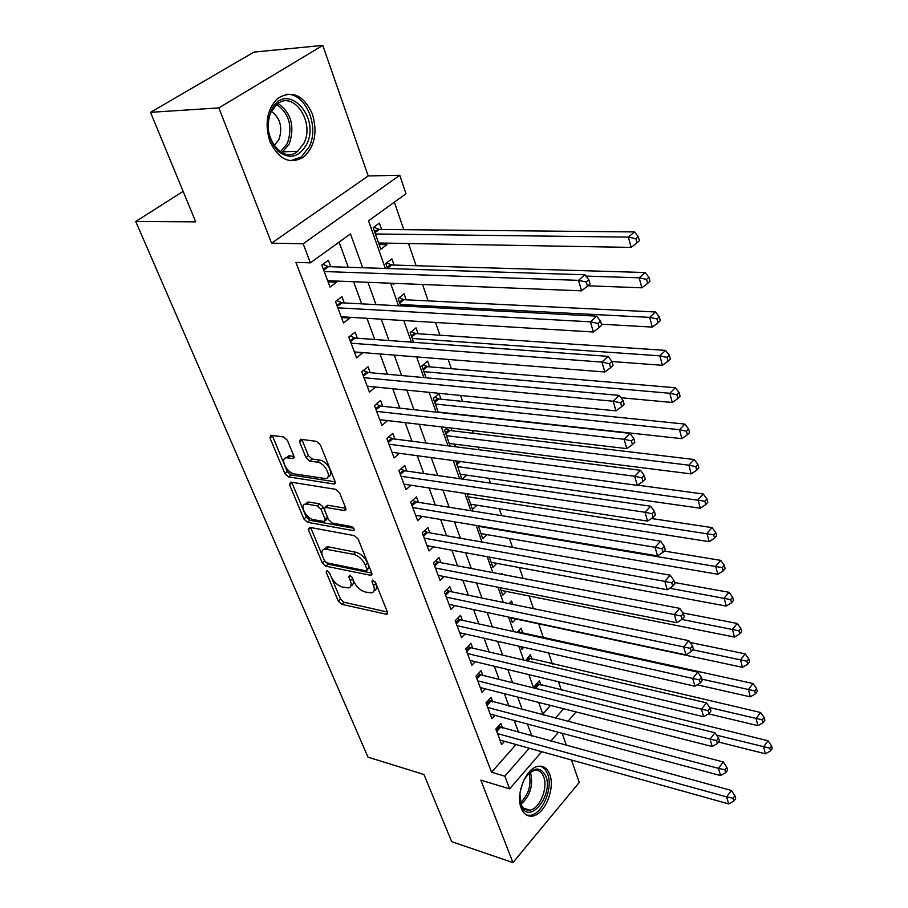 <?xml version="1.0" encoding="UTF-8"?>
<svg xmlns="http://www.w3.org/2000/svg" width="908" height="908" viewBox="0 0 908 908"><rect width="100%" height="100%" fill="white"/><g stroke="black" fill="none" stroke-linecap="round" stroke-linejoin="round"><path stroke-width="1.36" d="M327.016 570.542L326.131 572.119L338.253 601.085L341.771 604.308L386.853 614.353L387.432 612.14L375.537 582.482L372.428 580.121L371.985 581.744L373.551 585.615C374.981 589.621 374.334 592.05 371.622 592.89L365.356 592.027C360.317 590.45 356.469 586.92 353.791 581.426L352.213 577.59L349.682 575.275L348.763 576.864L350.329 580.7C351.793 584.695 351.192 587.101 348.524 587.919L342.486 587.079C337.572 585.535 333.769 582.051 331.091 576.625L329.502 572.835L327.016 570.542M269.88 141.319C278.745 159.683 290.015 164.916 303.703 157.027C314.77 146.642 317.686 132.352 312.454 114.17C303.658 95.034 292.07 89.778 277.666 98.416C267.031 109.187 264.444 123.488 269.88 141.319M521.226 808.143C523.621 814.011 527.321 816.655 532.315 816.088C544.539 814.987 555.48 788.587 549.76 774.479C547.354 768.293 543.506 765.569 538.206 766.307C526.175 767.657 515.29 794.228 521.226 808.143M287.416 440.369L283.648 436.941L270.743 435.261L269.994 437.996L284.885 473.556L288.562 476.916L334.235 484.043L335.018 481.388L320.376 444.852L316.529 441.356L300.423 439.245L299.606 442.026L305.973 457.609L309.753 461.048L317.448 462.172C325.143 462.898 332.589 478.096 325.529 478.561L294.362 473.919C286.928 473.159 279.505 458.188 286.417 457.78L293.046 458.54L293.795 455.85L287.416 440.369M150.501 112.342L253.968 52.096L322.783 45.4L218.873 107.916L150.501 112.342L195.731 221.858L135.746 221.484L368.001 757.159L423.945 774.49L451.685 841.659L512.963 862.6L480.82 780.12L509.638 788.87L504.837 776.181L491.58 772.231L295.917 262.412L310.388 262.843L303.159 243.764L399.77 175.289L406.001 193.756L368.534 220.826L385.355 268.45M218.873 107.916L271.583 243.174L303.159 243.764M309.617 527.332L308.391 529.739L322.283 562.926L325.859 566.195L371.122 575.388L371.758 573.062L358.127 539.034L354.392 535.641L309.617 527.332M303.908 519.013L289.527 484.668L290.73 482.103L335.801 489.344L339.592 492.783L345.676 507.981L344.314 510.534L325.212 507.334L324.508 509.865L328.526 519.682L332.214 523.053L351.453 526.526C353.995 527.934 354.699 529.319 353.575 530.658L307.528 522.316L303.908 519.013L306.234 516.992L291.899 482.67L289.527 484.668M512.963 862.6L579.259 782.424L571.461 760.007M386.377 243.128L386.921 244.695L379.135 244.547M381.587 229.452L379.385 223.118L373.177 227.647L380.793 249.257L386.921 244.695M394.049 265.068L391.893 258.894L385.809 263.49L387.58 268.518M406.205 299.822L404.105 293.795L398.135 298.471L400.757 305.894M418.077 333.735L416.012 327.856L410.166 332.589L413.583 342.305M429.654 366.843L427.645 361.112L421.902 365.901L426.09 377.785M440.97 399.179L439.007 393.573L433.377 398.43L438.28 412.368M452.014 430.767L451.049 428.02M502.26 574.401L501.908 573.402L501.137 574.185M512.736 604.365L511.601 601.096L509.161 603.627M522.713 632.876L521.079 628.2L517.163 632.354M531.952 659.299L530.351 654.713L525.766 660.547M502.476 728.08L500.796 723.562L495.825 729.067L501.625 744.515L504.485 741.303M492.783 702.009L491.058 697.389L486.007 702.883L491.92 718.659L494.939 715.345M482.863 675.37L481.104 670.649L475.962 676.108L482.012 692.236L485.201 688.809M472.728 648.13L470.934 643.307L465.691 648.732L471.888 665.235L475.247 661.694M462.365 620.278L460.526 615.34L455.192 620.743L461.525 637.62L465.089 633.943M451.764 591.8L449.88 586.75L444.455 592.118L450.924 609.37L454.715 605.568M440.913 562.665L438.995 557.489L433.468 562.824L440.096 580.473L444.114 576.535M429.825 532.848L427.85 527.548L422.22 532.837L428.996 550.906L433.298 546.82M418.463 502.317L416.443 496.903L410.711 502.147L417.646 520.647L422.243 516.391M406.829 471.07L404.764 465.532L398.918 470.719L406.024 489.662L410.949 485.224M394.923 439.075L392.812 433.388L386.842 438.53L394.129 457.938L399.406 453.296M382.722 406.285L380.554 400.462L374.471 405.547L381.939 425.432L387.625 420.586M370.214 372.689L368.001 366.719L361.793 371.747L369.442 392.12L375.56 387.035M357.4 338.253L355.13 332.135L348.797 337.084L356.64 357.979L362.735 352.588M344.257 302.931L341.93 296.666L335.461 301.547L343.508 322.976L349.886 318.05L349.591 317.267M491.58 772.231L516.005 744.526M518.593 732.472L514.2 720.487M508.979 706.231L504.394 693.689M499.162 679.4L494.361 666.29M489.117 651.967L484.1 638.267M478.845 623.91L473.613 609.597M468.346 595.217L462.864 580.257M457.587 565.854L451.866 550.225M446.588 535.799L440.607 519.467M435.329 505.03L429.075 487.971M423.786 473.511L417.271 455.702M411.971 441.231L405.161 422.64M399.861 408.157L392.755 388.738M387.444 374.255L380.021 353.972M374.72 339.501L366.968 318.322M361.668 303.851L353.575 281.73M348.286 267.27L339.07 242.118M330.784 266.714L328.39 260.278L321.795 265.091L330.035 287.076L336.55 282.218L336.108 281.037M561.348 690.148L558.465 681.738M552.416 664.066L548.614 652.931M543.302 637.405L538.648 623.819M533.45 608.632L529.137 596.011M523.11 578.396L519.399 567.568M512.509 547.411L509.456 538.489M501.647 515.665L499.275 508.73M490.513 483.135L488.856 478.278M479.095 449.766L478.187 447.111M473.465 433.309L472.523 430.54M462.547 401.381L460.515 395.457M451.355 368.693L448.189 359.443M439.903 335.2L435.545 322.465M428.156 300.889L422.549 284.488M416.125 265.715L408.532 243.514M403.788 229.667L394.378 202.155M542.802 714.131L550.486 705.403M540.998 685.165L539.431 680.682L534.71 685.926L535.584 688.412M523.768 647.29L521.828 649.379L520.863 646.621M515.857 618.95L512.396 622.604L510.591 617.485M506.414 591.46L502.748 595.239L500.07 587.646M496.778 563.357L492.885 567.262L489.299 557.092M486.949 534.619L482.806 538.671L478.266 525.789M476.904 505.223L472.501 509.422L466.962 493.714M466.667 475.134L462.41 479.084M455.861 460.912L461.763 478.993M456.202 444.353L453.773 446.554M447.496 427.6L444.568 430.199L450.175 446.089M394.798 283.375L393.243 284.579L392.789 283.296M183.144 191.395L135.746 221.484M271.583 243.174L368.205 175.936L322.783 45.4M368.205 175.936L399.77 175.289M566.41 745.502L562.166 733.289M362.689 267.724L350.465 233.889L310.388 262.843M531.816 736.07L527.457 724.028M522.282 709.681L517.73 697.083M512.543 682.702L507.776 669.525M502.578 655.122L497.595 641.343M492.386 626.895L487.187 612.491M481.955 598.02L476.518 582.97M471.286 568.476L465.611 552.745M460.367 538.228L454.431 521.794M449.176 507.254L442.979 490.082M437.724 475.52L431.243 457.587M425.988 443.013L419.224 424.286M413.957 409.701L406.886 390.134M401.62 375.549L394.242 355.119M388.976 340.523L381.269 319.185M376.003 304.6L367.944 282.309M504.837 776.181L529.216 748.215M576.058 711.906L567.772 721.52M558.465 732.302L550.747 741.234M541.724 751.699L509.638 788.87M555.321 718.285L563.63 708.751M390.576 283.205L398.544 305.78M403.765 320.547L411.392 342.146M416.613 356.912L423.911 377.58M429.132 392.347L436.112 412.13M441.322 426.874L448.019 445.817M453.228 460.549L459.63 478.675M464.828 493.396L470.957 510.739M476.144 525.437L482.012 542.042M487.187 556.706L492.806 572.596M497.97 587.238L503.338 602.435M508.503 617.043L513.644 631.582M518.786 646.155L523.7 660.059M528.842 674.599L533.541 687.901M538.66 702.406L543.154 715.118M375.571 387.069L367.229 386.24M362.882 352.985L354.506 352.315M349.886 318.05L341.465 317.539M336.55 282.218L328.094 281.877M350.908 585.819C353.45 584.922 354.006 582.527 352.576 578.623L350.329 580.7M351.918 577.034L352.576 578.623M374.073 590.733C376.604 589.791 377.183 587.374 375.787 583.504L373.551 585.615M375.027 581.597L375.787 583.504M331.443 577.397L340.466 599.019L343.973 602.254L387.375 612.015M322.283 562.926L324.542 560.894L328.106 564.152L371.781 573.096M310.627 527.514L322.397 555.73M324.383 560.554L326.891 562.846L365.981 570.837L366.946 569.202L365.288 565.071C362.553 559.407 358.626 555.821 353.496 554.3L324.599 549C321.772 549.805 321.126 552.314 322.692 556.502L324.383 560.554M367.082 570.303L369.216 567.103L366.946 569.202M324.383 549.045L326.88 546.957L329.002 547.002L355.788 552.223C360.907 553.732 364.834 557.319 367.558 562.96L369.216 567.103M345.8 508.31L328.151 505.302L326.642 506.085M353.723 528.252L309.844 520.295L307.528 522.316M307.006 504.122L305.485 504.076C298.993 504.655 306.246 518.752 313.464 519.671L324.372 521.544L325.03 519.058L321.012 509.263L317.312 505.892L307.006 504.122L309.356 502.101L307.835 502.067L305.485 504.076L307.835 502.067M325.246 520.772L326.698 519.501L327.368 517.015L325.03 519.058M309.356 502.101L319.661 503.849L323.35 507.22L327.368 517.015M306.234 516.992L309.844 520.295M286.304 457.802L288.835 455.793L293.988 456.384M328.117 476.484C334.893 475.713 327.425 460.833 319.866 460.14L317.448 462.172M301.853 439.393L308.391 455.589L312.17 459.017L319.866 460.14M284.806 465.668L287.269 471.57L290.946 474.918L335.177 481.83M272.23 435.409L284.17 464.136M718.546 742.029L765.421 753.81L763.571 746.83L768.043 740.78L536.787 683.622M769.746 748.169L770.472 750.961L772.254 748.533L771.528 745.74L769.746 748.169L716.639 735.185M770.472 750.961L765.421 753.81M768.043 740.78L771.528 745.74M497.527 733.596L726.65 796.884L728.659 803.909L499.945 740.031M498.22 726.411L731.383 790.471L726.65 796.884L732.994 798.257L733.789 801.072L735.673 798.495L734.878 795.692L732.994 798.257M734.878 795.692L731.383 790.471M728.659 803.909L733.789 801.072M523.78 780.29C532.519 766.897 539.874 765.501 545.844 776.124C553.869 795.692 528.433 826.291 521.158 805.214L519.909 793.74M520.5 803.115L520.817 803.728C522.736 808.438 525.709 810.572 529.75 810.106C539.522 809.21 548.296 788.087 543.676 776.805C541.758 771.879 538.682 769.712 534.449 770.279L528.274 773.718M520.182 791.833L522.997 782.049M526.685 815.112L530.317 815.293C542.462 814.204 553.347 788.008 547.638 774.002L544.766 768.962L540.691 766.17M306.575 144.486C298.97 157.459 289.448 159.683 278.018 151.171C267.883 139.457 265.635 125.883 271.276 110.458C285.214 79.609 321.466 116.008 306.575 144.486M271.186 111.832C259.756 133.442 281.786 165.301 297.699 151.296L303.885 143.316C315.167 122.058 293.239 89.586 276.815 104.42L271.186 111.832M274.103 145.609L278.847 139.764C282.876 127.733 280.402 118.256 271.435 111.332M290.469 160.739L301.365 156.914L309.117 146.948C320.002 125.985 304.94 91.515 285.464 94.432M708.535 713.847L757.964 725.662L756.069 718.523L760.62 712.496L527.582 657.721M762.311 719.874L763.06 722.734L764.876 720.316L764.127 717.456L762.311 719.874L709.761 707.604M763.06 722.734L757.964 725.662M760.62 712.496L764.127 717.456M697.185 684.814L750.314 696.845L748.374 689.535L753.004 683.531L520.59 632.411L518.184 631.264M754.696 690.897L755.467 693.825L757.306 691.419L756.546 688.491L754.696 690.897L701.895 679.15M755.467 693.825L750.314 696.845M753.004 683.531L756.546 688.491M510.716 617.86L742.483 667.323L740.497 659.832L745.218 653.862L690.091 642.455M746.898 661.206L747.681 664.213L749.565 661.819L748.782 658.811L746.898 661.206L692.747 649.799M747.681 664.213L742.483 667.323M745.218 653.862L748.782 658.811M501.034 590.382L734.47 637.075L732.427 629.392L737.239 623.467L682.907 612.957M738.908 630.788L739.714 633.863L741.62 631.48L740.826 628.404L738.908 630.788L681.908 619.46M739.714 633.863L734.47 637.075M737.239 623.467L740.826 628.404M487.744 707.502L718.466 768.361L720.532 775.557L490.207 714.085M488.379 700.306L723.29 761.971L718.466 768.361L724.89 769.757L725.708 772.64L727.626 770.075L726.809 767.192L724.89 769.757M726.809 767.192L723.29 761.971M720.532 775.557L725.708 772.64M477.733 680.841L710.079 739.135L712.201 746.512L480.253 687.56M478.3 673.623L480.729 674.837L714.993 732.779L710.079 739.135L716.582 740.542L717.422 743.493L719.386 740.939L718.546 737.988L716.582 740.542M718.546 737.988L714.993 732.779M712.201 746.512L717.422 743.493M467.506 653.567L701.487 709.171L703.655 716.73L470.083 660.445M467.995 646.348L470.582 647.631L706.492 702.837L701.487 709.171L708.07 710.589L708.932 713.62L710.93 711.077L710.067 708.047L708.07 710.589M710.067 708.047L706.492 702.837M703.655 716.73L708.932 713.62M457.053 625.691L692.679 678.435L694.904 686.198L459.686 632.717M457.45 618.462L460.208 619.812L697.775 672.147L692.679 678.435L699.342 679.876L700.227 682.986L702.259 680.455L701.385 677.357L699.342 679.876M701.385 677.357L697.775 672.147M694.904 686.198L700.227 682.986M491.137 562.313L726.241 606.067L724.153 598.19L729.056 592.311L674.542 582.527M730.713 599.609L731.542 602.753L733.494 600.392L732.665 597.237L730.713 599.609L669.605 588.236M731.542 602.753L726.241 606.067M729.056 592.311L732.665 597.237M446.35 597.169L683.645 646.916L685.926 654.872L449.051 604.365M446.668 589.928L449.596 591.358L688.843 640.662L683.645 646.916L690.398 648.369L691.294 651.558L693.371 649.05L692.464 645.86L690.398 648.369M692.464 645.86L688.843 640.662M685.926 654.872L691.294 651.558M481.013 533.598L717.819 574.276L715.674 566.206L720.668 560.361L664.134 551.043M722.314 567.636L723.165 570.871L725.151 568.521L724.3 565.287L722.314 567.636L478.448 526.322M723.165 570.871L717.819 574.276M720.668 560.361L724.3 565.287M435.409 567.999L674.36 614.568L676.71 622.74L438.167 575.354M435.624 560.747L438.734 562.245L679.672 608.36L674.36 614.568L681.204 616.044L682.135 619.313L684.246 616.827L683.315 613.547L681.204 616.044M683.315 613.547L679.672 608.36M676.71 622.74L682.135 619.313M470.673 504.235L709.171 541.679L706.969 533.393L712.065 527.605L651.411 518.502M713.699 534.835L714.562 538.16L716.594 535.834L715.72 532.519L713.699 534.835L468.04 496.801M714.562 538.16L709.171 541.679M712.065 527.605L715.72 532.519M424.206 538.138L664.838 581.37L667.244 589.757L427.032 545.663M424.308 530.885L427.634 532.451L670.252 575.207L664.838 581.37L671.772 582.857L672.726 586.216L674.882 583.742L673.929 580.382L671.772 582.857M673.929 580.382L670.252 575.207M667.244 589.757L672.726 586.216M460.084 474.203L700.295 508.23L698.048 499.729L703.235 493.997L637.598 485.156M704.858 501.193L705.754 504.598L707.82 502.294L706.923 498.889L704.858 501.193L457.394 466.587M705.754 504.598L700.295 508.23M703.235 493.997L706.923 498.889M412.743 507.572L655.065 547.274L657.54 555.889L415.637 515.279M412.72 500.308L416.261 501.965L660.593 541.168L655.065 547.274L662.091 548.784L663.067 552.234L665.269 549.783L664.293 546.332L662.091 548.784M664.293 546.332L660.593 541.168M657.54 555.889L663.067 552.234M449.244 443.479L691.192 473.908L688.888 465.18L694.177 459.505L449.8 430.506L446.078 428.86M695.778 466.655L696.697 470.151L698.808 467.87L697.889 464.385L695.778 466.655L688.888 465.18L446.498 435.681M696.697 470.151L691.192 473.908M694.177 459.505L697.889 464.385M401.007 476.269L645.02 512.26L647.563 521.101L403.969 484.168M400.848 469.005L404.616 470.753L650.661 506.21L645.02 512.26L652.137 513.78L653.147 517.322L655.394 514.893L654.396 511.352L652.137 513.78M654.396 511.352L650.661 506.21M647.563 521.101L653.147 517.322M438.167 412.028L681.851 438.666L679.479 429.711L684.87 424.093L438.746 398.952L434.773 397.227M686.471 431.209L687.413 434.796L689.558 432.537L688.616 428.951L686.471 431.209L679.479 429.711L435.352 404.049M687.413 434.796L681.851 438.666M684.87 424.093L688.616 428.951M388.976 444.216L634.703 476.269L637.314 485.36L392.018 452.309M388.669 436.952L392.699 438.791L640.458 470.287L634.703 476.269L641.922 477.812L642.955 481.456L645.248 479.049L644.215 475.417L641.922 477.812M644.215 475.417L640.458 470.287M637.314 485.36L642.955 481.456M620.959 397.738L672.26 402.482L669.82 393.277L675.325 387.739L427.418 366.65L423.185 364.846M676.903 394.787L677.867 398.476L680.058 396.251L679.093 392.562L676.903 394.787L669.82 393.277L423.934 371.656M677.867 398.476L672.26 402.482M675.325 387.739L679.093 392.562M376.661 411.369L624.091 439.279L626.77 448.62L379.771 419.666M376.184 404.117L380.486 406.035L629.982 433.366L624.091 439.279L631.412 440.845L632.479 444.591L634.817 442.207L633.761 438.473L631.412 440.845M633.761 438.473L629.982 433.366M626.77 448.62L632.479 444.591M611.981 361.532L662.397 365.3L659.889 355.845L665.519 350.375L415.83 333.588L411.301 331.681M667.074 357.377L668.061 361.168L670.308 358.966L669.31 355.187L667.074 357.377L659.889 355.845L412.243 338.48M668.061 361.168L662.397 365.3M665.519 350.375L669.31 355.187M364.04 377.717L613.184 401.234L615.942 410.847L367.218 386.206M363.382 370.453L367.967 372.484L619.199 395.4L613.184 401.234L620.607 402.823L621.696 406.671L624.091 404.321L623.001 400.473L620.607 402.823M623.001 400.473L619.199 395.4M615.942 410.847L621.696 406.671M351.09 343.213L601.959 362.099L604.796 371.996L354.358 351.918M350.238 335.96L355.141 338.082L608.11 356.345L601.959 362.099L609.484 363.711L610.619 367.672L613.059 365.356L611.935 361.395L609.484 363.711M611.935 361.395L608.11 356.345M604.796 371.996L610.619 367.672M337.821 307.835L590.416 321.829L593.333 331.999L341.17 316.756M336.743 300.582L341.987 302.818L596.692 316.154L590.416 321.829L598.043 323.452L599.212 327.527L601.709 325.246L600.551 321.171L598.043 323.452M600.551 321.171L596.692 316.154M593.333 331.999L599.212 327.527M601.414 324.224L652.262 327.096L649.685 317.369L655.428 311.989L403.946 299.708L399.111 297.711M656.972 318.924L657.994 322.817L660.275 320.649L659.265 316.756L656.972 318.924L649.685 317.369L400.258 304.498M657.994 322.817L652.262 327.096M655.428 311.989L659.265 316.756M587.919 285.793L641.842 287.802L639.198 277.814L645.066 272.514L391.779 265L386.604 262.9M646.575 279.38L647.631 283.387L649.969 281.253L648.925 277.258L646.575 279.38L639.198 277.814L585.966 276.089M647.631 283.387L641.842 287.802M645.066 272.514L648.925 277.258M378.579 242.992L631.139 247.407L628.404 237.124L634.408 231.926L379.306 229.429L373.756 227.216M635.895 238.713L636.973 242.833L639.368 240.745L638.29 236.625L635.895 238.713L628.404 237.124L375.401 233.98M636.973 242.833L631.139 247.407M634.408 231.926L638.29 236.625M324.213 271.537L578.521 280.356L581.529 290.832L327.64 280.697M322.873 264.296L328.492 266.646L584.945 274.784L578.521 280.356L586.273 282.002L587.465 286.202L590.018 283.966L588.827 279.766L586.273 282.002M588.827 279.766L584.945 274.784M581.529 290.832L587.465 286.202M327.618 570.769L326.131 572.119M373.506 580.314L371.985 581.744M350.261 575.479L348.763 576.864M387.614 612.775L386.014 614.33M343.973 602.254L341.771 604.308M340.466 599.019L338.253 601.085M371.985 573.856L370.362 575.377M328.106 564.152L325.859 566.195M310.706 527.718L308.391 529.739M367.558 562.96L365.288 565.071M355.788 552.223L353.496 554.3M329.002 547.002L326.721 549.045M345.948 509.093L344.314 510.534M328.151 505.302L325.802 507.345M354.245 529.625L353.099 530.647M323.35 507.22L321.012 509.263M319.661 503.849L317.312 505.892M294.101 457.269L292.569 458.529M290.095 455.816L287.677 457.814M312.17 459.017L309.753 461.048M308.391 455.589L305.973 457.609M302.058 440.017L299.606 442.026M335.29 482.625L333.667 484.032M290.946 474.918L288.562 476.916M287.269 471.57L284.885 473.556M272.434 436.033L269.994 437.996M538.909 684.655L535.572 688.366M537.865 684.223L535.164 687.22M496.324 730.384L499.321 727.047M496.755 731.53L500.376 727.501M530.601 772.992C533.371 785.511 530.17 795.93 521.022 804.25M520.477 802.751C528.831 794.477 531.668 784.58 529.001 773.071M278.098 103.467C291.252 112.933 294.975 126.416 289.266 143.907L281.866 152.657M280.39 151.806L287.359 143.464C292.875 126.7 289.334 113.704 276.747 104.477M529.841 658.811L527.809 661.024M528.796 658.391L526.629 660.752M520.59 632.411L520.046 632.99M519.535 632.002L518.854 632.728M486.552 704.336L489.605 701.01M486.972 705.471L490.661 701.464M476.564 677.697L479.662 674.406M476.984 678.832L480.729 674.837M466.349 650.48L469.515 647.2M466.769 651.604L470.582 647.631M455.907 622.65L459.13 619.381M456.327 623.751L460.208 619.812M445.226 594.184L448.507 590.938M445.646 595.273L449.596 591.358M434.308 565.06L437.645 561.836M434.716 566.138L438.734 562.245M468.517 493.952L467.416 494.996M423.128 535.255L426.522 532.054M423.525 536.322L427.634 532.451M460.401 461.525L456.781 464.839M459.096 461.343L456.418 463.806M411.687 504.746L415.149 501.579M412.084 505.801L416.261 501.965M449.8 430.506L445.907 433.979M448.7 430.154L445.544 432.957M399.974 473.511L403.504 470.378M400.36 474.544L404.616 470.753M438.746 398.952L434.773 402.392M437.622 398.612L434.421 401.393M387.977 441.526L391.564 438.416M388.352 442.536L392.699 438.791M427.418 366.65L423.366 370.055M426.295 366.333L423.026 369.079M375.685 408.759L379.351 405.683M376.048 409.758L380.486 406.035M415.83 333.588L411.699 336.936M414.695 333.27L411.358 335.983M363.087 375.174L366.821 372.144M363.45 376.15L367.967 372.484M350.17 340.75L353.995 337.753M350.533 341.703L355.141 338.082M336.936 305.463L340.829 302.5M337.277 306.393L341.987 302.818M403.946 299.708L399.736 303.011M402.811 299.413L399.406 302.08M391.779 265L387.489 268.257M390.633 264.716L387.16 267.349M379.306 229.429L374.925 232.63M378.148 229.156L374.618 231.744M323.35 269.256L327.334 266.35M323.691 270.164L328.492 266.646M387.603 613.615L386.853 614.353M371.951 574.628L371.122 575.388M326.88 546.957L324.599 549M345.88 509.717L344.938 510.546M327.55 505.291L325.212 507.334M354.211 530.09L353.575 530.658M294.022 457.734L293.046 458.54M288.835 455.793L286.417 457.78M335.222 483.181L334.235 484.043M523.678 808.211L529.75 810.106M274.511 145.314L273.921 145.337M297.699 151.296L283.092 151.818L281.798 152.623"/></g></svg>
